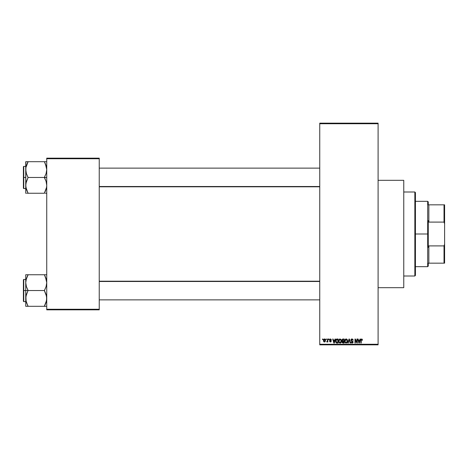 <?xml version="1.0" encoding="UTF-8"?>
<svg xmlns="http://www.w3.org/2000/svg" width="468" height="468" viewBox="0 0 468 468"><rect width="100%" height="100%" fill="white"/><g stroke="black" fill="none" stroke-linecap="round" stroke-linejoin="round"><path stroke-width="0.7" d="M378.097 287.674L403.761 287.674L403.761 180.326L378.097 180.326L403.761 180.326L403.761 287.674L378.097 287.674M319.755 123.739L319.755 344.261L378.097 344.261L378.097 123.739L319.755 123.739L319.755 123.16L378.097 123.16L378.097 123.739L378.097 123.16L319.755 123.16L319.755 344.84L378.097 344.84L378.097 123.739L319.755 123.739M326.015 339.592L326.015 339.007L326.383 339.007L326.383 339.592L326.015 339.592L326.383 339.592L326.383 339.007L326.015 339.007L326.383 339.007L326.383 339.592L326.015 339.592L326.015 339.007L326.015 339.592M327.465 341.587L326.705 341.874L327.43 341.154L327.501 339.007L327.869 339.007L327.869 341.979L327.501 341.505L327.15 342.014L326.705 341.874L327.501 340.546L326.705 341.874L327.501 341.505L327.869 341.979L327.869 339.007L327.501 339.007L327.869 339.007L327.869 341.979L327.501 341.979M328.559 339.592L328.559 339.007L328.934 339.007L328.934 339.592L328.559 339.592L328.934 339.592L328.934 339.007L328.559 339.007L328.934 339.007L328.934 339.592L328.559 339.592L328.559 339.007L328.559 339.592M329.513 339.914L330.051 339.019L331.063 339.23L331.321 339.908L330.443 339.382L329.887 339.838L331.198 340.839L330.911 341.909L329.706 341.669L329.566 341.184L330.502 341.605L330.888 341.172L329.729 340.546L329.513 339.914L330.894 341.242L330.414 341.605L329.566 341.184L330.426 342.032L331.268 341.184L329.887 339.838L330.385 339.382L331.321 339.908L330.414 338.955L329.513 339.914M335.012 339.007L334.69 340.23L335.012 339.007L335.404 339.007L334.275 343.091L333.883 343.091L332.695 339.007L333.087 339.007L333.409 340.23L334.69 340.23L333.409 340.23L333.087 339.007L332.695 339.007L333.883 343.091L334.275 343.091L335.404 339.007L335.012 339.007L335.404 339.007L334.275 343.091L333.883 343.091L332.695 339.007L333.087 339.007M340.066 338.955L341.225 339.756L341.441 341.716L340.745 342.933L339.399 342.939L338.703 341.751L338.908 339.745L340.066 338.955L339.007 339.581L338.639 341.043L340.066 343.143L341.5 340.996L341.137 339.598L340.066 338.955L341.137 339.598M346.168 338.955L347.139 339.464L347.601 340.996L347.215 342.547L346.074 343.143L345.285 342.757L344.799 341.751L345.197 339.446L346.168 338.955L345.103 339.581L344.735 341.043L346.168 343.143L347.601 340.996L347.233 339.598L346.168 338.955M361.647 338.955L362.226 339.241L362.448 340.23L362.08 340.283L361.822 339.481L361.284 339.616L361.179 343.091L360.805 343.091L360.939 339.429L361.647 338.955L360.805 340.318L360.805 343.091L361.179 343.091L361.232 339.739L361.629 339.435L362.08 340.283L362.448 340.23L362.226 339.241L361.647 338.955L362.226 339.241M360.044 339.007L359.722 340.23L360.044 339.007L360.436 339.007L359.307 343.091L358.915 343.091L357.727 339.007L358.119 339.007L358.441 340.23L359.722 340.23L358.441 340.23L358.119 339.007L357.727 339.007L358.915 343.091L359.307 343.091L360.436 339.007L360.044 339.007L360.436 339.007L359.307 343.091L358.915 343.091L357.727 339.007L358.119 339.007M356.932 339.007L356.932 342.278L356.932 339.007L357.306 339.007L357.306 343.091L356.909 343.091L355.341 339.821L355.341 343.091L354.972 343.091L354.972 339.007L355.37 339.007L356.932 342.278L355.37 339.007L354.972 339.007L354.972 343.091L355.341 343.091L355.341 339.821L356.909 343.091L357.306 343.091L357.306 339.007L356.932 339.007L357.306 339.007L357.306 343.091L356.909 343.091M350.836 340.137L351.152 339.282L352.123 338.961L352.907 339.364L353.223 340.335L352.141 339.446L351.257 339.85L351.38 340.581L353.053 341.622L352.966 342.652L352.059 343.143L351.234 342.792L350.941 341.927L352.182 342.658L352.685 341.693L351.152 340.944L350.836 340.137L351.398 341.113L352.626 341.599L352.743 342.014L352.047 342.67L350.941 341.927L352.059 343.143L353.118 342.026L351.205 340.131L351.959 339.435L353.223 340.335L351.995 338.955L350.842 340.289M349.058 340.131L348.239 343.091L347.847 343.091L349.011 339.007L349.374 339.007L350.479 343.091L350.093 343.091L349.216 339.487L348.239 343.091L347.847 343.091L348.239 343.091L349.216 339.487L350.093 343.091L350.479 343.091L349.374 339.007L349.011 339.007L349.374 339.007L350.479 343.091L350.093 343.091L349.286 339.809M343.056 339.007L341.927 340.207L342.377 339.165L344.208 339.007L344.208 343.091L342.307 342.822L342.038 341.944L342.43 341.207L341.927 340.207L342.43 341.207L342.032 342.067L343.05 343.091L344.208 343.091L344.208 339.007L343.056 339.007L344.208 339.007L344.208 343.091L343.05 343.091M337.019 339.007L337.019 339.007C335.983 339.224 335.515 339.908 335.615 341.073L336.194 339.271L338.107 339.007L338.107 343.091L336.235 342.88L335.615 341.213L336.48 343.015L338.107 343.091L338.107 339.007L337.019 339.007L338.107 339.007L338.107 343.091M323.417 340.523L324.026 339.06L324.827 339.037L325.336 339.604L325.441 341.008L324.938 341.886L323.774 341.722L323.417 340.523L324.453 342.032L325.482 340.493L324.453 338.955L323.417 340.523L323.961 341.886M322.516 339.592L322.516 339.007L322.885 339.007L322.885 339.592L322.516 339.592L322.885 339.592L322.885 339.007L322.516 339.007L322.885 339.007L322.885 339.592L322.516 339.592L322.516 339.007L322.516 339.592M46.736 158.161L99.239 158.161L99.239 158.746L46.736 158.746L46.736 309.254L99.239 309.254L99.239 158.161L46.736 158.161L46.736 158.746L46.736 158.161M46.736 309.839L99.239 309.839L99.239 158.746L46.736 158.746L46.736 309.839L46.736 309.254L99.239 309.254L99.239 309.839L46.736 309.839M319.755 344.84L319.755 344.261L378.097 344.261L378.097 344.84L319.755 344.84M362.448 340.23L362.074 340.148M362.08 340.283L361.629 339.435L361.179 340.289M361.694 339.44L361.232 339.739M361.179 343.091L360.805 343.091L360.805 340.318M360.805 340.207L360.939 339.423M359.254 341.892L359.599 340.704L359.254 341.892M358.927 342.038L358.564 340.704L359.599 340.704L358.564 340.704L358.985 342.248M355.341 343.091L354.972 343.091L354.972 339.007L355.37 339.007M353.223 340.335L352.784 340.031M351.959 339.435L351.211 340.06M351.503 340.675L351.995 340.862M352.696 341.143L353.118 342.026L352.837 342.822M350.941 341.927L351.363 342.172M351.901 342.658L352.743 342.014L351.796 341.254M352.34 342.623L352.638 342.395M352.737 342.108L352.626 341.599L351.848 341.271M351.152 339.282L351.509 339.043M351.328 339.136L351.76 338.972M349.011 339.007L347.847 343.091L349.011 339.007M347.391 339.891L347.519 340.271M347.584 341.371L347.543 341.698M345.144 342.582L344.77 341.576M345.197 339.446L344.74 340.856M345.56 339.119L346.01 338.967M346.338 338.967L346.642 339.048M344.928 339.92L344.817 340.283M346.086 342.664L346.683 342.506M345.501 342.365L346.016 342.652M345.296 342.05L346.162 342.67L345.267 341.979L345.109 341.061L345.267 341.979L345.109 341.061L346.168 339.435L345.314 340.002L345.109 341.061L345.232 340.195M346.811 339.709L346.168 339.435L347.227 340.991L346.232 342.664M347.221 340.727L346.794 342.412L347.227 340.991L346.765 339.669M347.11 340.201L346.858 339.762M342.032 342.067L342.383 341.248M342.313 340.002L343.102 340.92L342.295 340.207L342.664 339.54L342.512 340.768L343.834 340.92L342.945 340.915M342.711 339.522L342.301 340.101M343.138 341.394L342.4 341.997L343.834 342.617L343.834 341.394L342.746 341.435L342.4 341.997L342.746 341.435L343.834 341.394L343.834 342.617L342.406 341.909L342.898 342.599M342.757 339.511L343.834 339.487L343.834 340.92L343.834 339.487L342.617 339.557M341.307 339.926L341.418 340.271M341.488 341.371L341.441 341.698M341.371 342.009L341.125 342.541M338.674 341.576L338.914 342.365M338.651 341.4L338.639 341.043M339.452 339.125L339.75 338.996M340.248 343.132L340.558 343.044M339.99 342.664L339.165 341.979L340.066 342.67L341.131 340.991L340.587 339.604M339.938 339.44L339.113 340.254L339.165 341.979L339.007 341.061L339.938 339.44M340.002 339.435L340.669 339.669L340.072 339.435L341.119 340.727M340.692 342.412L341.131 340.991L340.692 342.412M340.137 342.664L340.587 342.506M339.13 340.195L339.195 342.05M341.014 340.201L340.757 339.762M337.065 343.091L336.767 343.079M336.416 342.991L336.042 342.681M335.895 342.453L335.62 341.359M335.772 342.172L335.673 341.804M335.626 340.751L335.772 339.973M336.194 339.265L336.667 339.043M336.369 339.698L336.135 340.078L337.738 339.487L337.738 342.617L336.55 342.535L336.082 340.248M336.913 339.493L336.433 339.639M336.082 341.892L336.55 342.535L337.738 342.617L337.738 339.487L336.995 339.487M336.252 342.26L337.077 342.617M336.006 341.488L336.112 341.985M336.27 339.815L335.989 341.283M334.222 341.892L334.567 340.704L334.222 341.892M333.953 342.248L333.532 340.704L334.082 342.471M333.532 340.704L334.567 340.704L333.532 340.704M331.303 339.821L330.899 339.739M330.946 339.961L330.291 339.388M330.607 339.417L329.887 339.838L330.513 340.33M329.887 339.838L330.385 339.382L329.893 339.745M330.923 340.511L331.198 340.839M329.566 341.184L330.414 341.605L330.894 341.242L330.35 340.827M329.981 341.312L330.414 341.605L330.8 341.02M330.303 341.599L329.94 341.131L330.414 341.605L330.777 340.996M327.501 341.505L326.705 341.874M327.132 341.494L327.43 341.154L326.81 341.447L327.46 341.002M327.501 339.007L327.501 340.546M324.581 338.967L324.962 339.119M323.458 340.002L323.651 339.423M324.113 339.505L323.973 341.324M323.909 341.201L324.459 341.605L325.114 340.493L324.459 341.605L324.909 341.353L325.02 339.856M324.371 341.599L323.786 340.493L324.353 339.388L325.108 340.312M325.09 340.131L324.529 339.388M359.026 342.412L359.202 342.085M346.665 339.587L346.104 339.435M339.399 342.365L339.914 342.652M336.135 340.078L335.995 340.827M323.792 340.318L323.792 340.675M414.847 191.997L415.432 192.582L415.432 275.418L414.847 276.003L403.761 276.003L414.847 276.003L414.847 191.997L403.761 191.997L414.847 191.997L414.847 276.003L415.432 275.418L415.432 192.582L414.847 191.997M26.132 301.521L25.898 296.431L28.068 290.341L26.389 286.615L25.734 282.637L25.734 290.529L28.068 290.529L26.389 286.615L25.734 282.637L26.378 278.688L28.068 274.745L44.401 274.745L46.08 278.665L46.736 282.637L46.092 286.586L44.401 290.529L28.068 290.529L44.401 290.529L46.08 294.448L46.736 298.42L46.092 302.369L44.401 306.312L28.068 306.312L26.389 302.398L25.734 298.42L26.378 294.471L28.068 290.529L25.734 290.529L25.734 306.312L46.566 306.312M23.751 290.529L23.751 279.443L23.751 290.529L25.734 290.529L23.751 290.529L23.751 301.614L23.4 301.263L23.4 279.794L23.751 301.614L23.751 290.529L23.4 290.529L23.4 279.794L23.751 279.443L23.751 290.529M45.343 306.312L44.401 306.125L46.344 301.497M27.635 305.329L25.904 300.444M45.414 276.921L46.736 282.637L46.092 286.586L44.401 290.716L46.566 296.402L46.566 300.409L45.343 304.282L46.086 302.386M46.338 279.542L46.086 278.676M45.343 274.745L46.736 274.745L44.401 274.745L46.566 280.648M44.401 274.745L25.734 274.745L25.734 282.637L26.378 278.688L28.068 274.932L26.126 279.566M28.068 274.932L27.126 276.775L28.068 274.745L25.734 274.745L25.734 306.312L26.383 306.312L25.734 306.312M23.4 290.529L23.4 301.263L23.4 290.529M26.378 302.369L28.068 306.125L27.126 306.312L28.068 306.312M26.383 306.312L27.126 306.312M25.904 274.745L27.126 274.745M27.062 276.91L25.898 280.648M44.834 275.734L44.401 274.938M45.343 276.775L44.401 274.932M46.326 279.501L46.092 278.688L46.326 279.501M319.755 281.49L99.239 281.49L319.755 281.49M99.239 186.51L319.755 186.51L99.239 186.51M428.267 204.832L428.267 201.913L428.267 204.832L428.846 204.832L428.267 204.832M428.846 222.101L428.846 204.832L428.846 222.101L444.015 222.101L444.6 223.745L444.6 244.255L444.015 245.899L428.846 245.899L428.267 247.367L428.267 220.633L428.846 222.101L444.015 222.101L444.015 204.832L428.846 204.832L444.015 204.832L444.015 222.101L444.6 223.745L444.6 263.168L444.6 244.255L444.015 245.899L428.846 245.899L428.267 247.367L428.267 234L427.682 234L428.267 234L428.267 220.633L428.846 222.101M415.432 201.334L427.682 201.334L427.682 234L427.682 201.334L428.267 201.913M415.432 234L427.682 234L415.432 234M428.267 263.168L428.267 266.087L428.267 263.168L428.846 263.168L428.846 245.899L428.846 263.168L444.6 263.168L444.015 263.168L444.015 245.899L444.015 263.168L428.267 263.168M415.432 266.666L427.682 266.666L427.682 234L427.682 266.666L428.267 266.087M444.6 204.832L444.015 204.832L444.6 204.832L444.6 223.745L444.6 204.832M45.414 163.864L46.736 169.58L46.092 173.529L44.401 177.471L46.736 177.471L44.401 177.659L46.08 181.385L46.736 185.363L46.566 187.352L45.343 191.225L46.344 188.434M23.751 177.471L23.751 188.557L23.751 177.471L23.4 177.471L23.4 188.206L23.4 166.737L23.751 166.386L23.751 188.557L23.4 188.206L23.4 177.471L25.734 177.471L23.751 177.471L23.751 166.386L23.751 177.471M27.126 193.255L44.401 193.255L45.343 191.225L44.401 193.255L28.068 193.255L26.389 189.335L25.734 185.363L26.378 181.414L28.068 177.659L26.389 173.552L25.734 169.58L25.898 167.591L27.121 163.718L26.126 166.503M26.132 188.458L25.734 185.363L25.734 193.255L25.898 183.374L28.068 177.471L44.401 177.471L28.068 177.471L26.389 173.552L25.734 169.58L25.734 185.363L25.898 167.591L28.068 161.875L27.126 163.712L28.068 161.688L25.734 161.688L26.383 161.688L25.734 161.688L25.734 169.58L25.904 161.688M28.068 193.255L25.898 187.352M46.338 166.479L46.092 165.631M46.736 161.688L44.401 161.688L46.08 165.602L46.736 169.58L46.092 173.529L44.401 177.284L46.08 181.385L46.736 185.363L46.566 187.352L45.343 191.225L46.326 188.499M46.086 161.688L28.068 161.688L44.401 161.688L46.566 167.556M45.343 193.255L46.566 193.255M23.4 177.471L23.4 166.737L23.4 177.471M27.126 161.688L28.068 161.875L25.904 167.556M27.635 192.266L28.068 193.062M26.383 189.324L28.068 193.068M44.401 161.688L45.343 161.688M44.834 162.671L45.343 163.718M44.401 306.125L46.566 300.444M27.126 276.775L26.144 279.501M46.332 301.532L46.092 302.369M44.401 193.068L46.566 187.352M28.068 161.875L26.383 165.614M26.138 166.468L26.378 165.631M26.383 193.255L25.904 193.255L26.383 193.255M25.734 279.443L23.751 279.443M25.734 301.614L23.751 301.614M99.239 299.865L319.755 299.865M99.239 281.198L319.755 281.198M319.755 168.135L99.239 168.135M319.755 186.802L99.239 186.802M25.734 188.557L23.751 188.557M25.734 166.386L23.751 166.386"/></g></svg>
